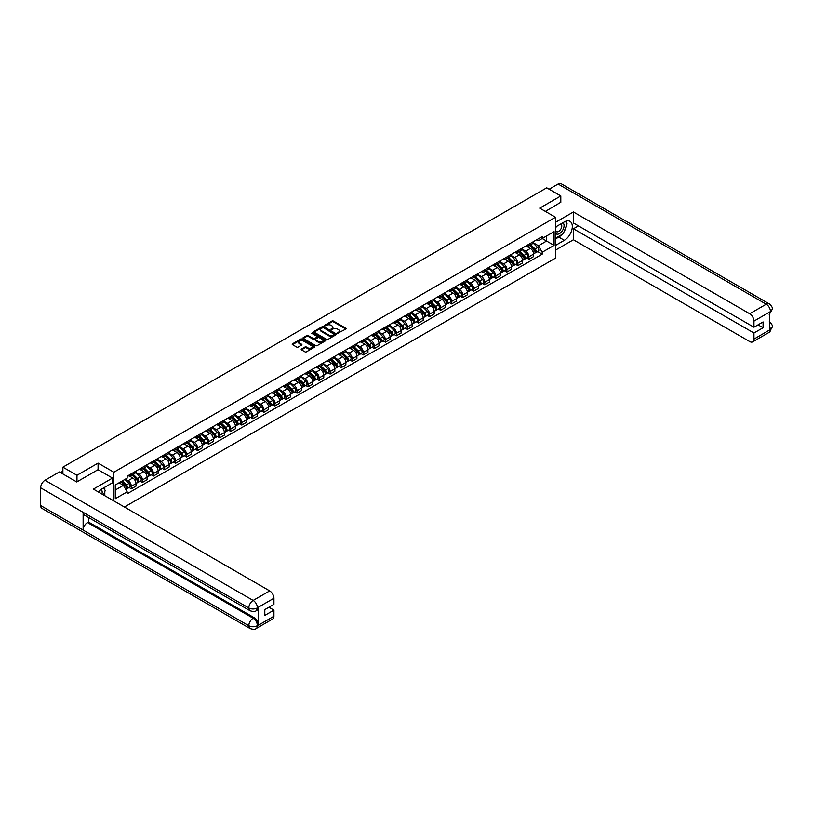 <?xml version="1.0" encoding="UTF-8"?>
<svg xmlns="http://www.w3.org/2000/svg" width="813" height="813" viewBox="0 0 813 813"><rect width="100%" height="100%" fill="white"/><g stroke="black" fill="none" stroke-linecap="round" stroke-linejoin="round"><path stroke-width="1.22" d="M337.527 333.31L345.891 329.052A0.986 0.569 0 0 0 345.891 328.249L333.381 321.023A0.986 0.569 0 0 0 331.989 321.023L324.6 325.281L324.6 325.85L326.531 325.291A3.14 1.819 0 0 1 330.982 325.291L332.019 325.901A3.14 1.819 0 0 1 332.944 327.182A3.14 1.819 0 0 1 332.019 328.462L331.064 329.58L332.995 329.031A3.14 1.819 0 0 1 337.446 329.031L338.482 329.631A3.14 1.819 0 0 1 339.407 330.911A3.14 1.819 0 0 1 338.482 332.192L337.527 332.751M301.481 349.031A0.986 0.569 0 0 0 301.481 349.834L304.987 351.856A0.986 0.569 0 0 0 306.379 351.856L314.58 347.121A0.986 0.569 0 0 0 314.58 346.318L302.07 339.102A0.986 0.569 0 0 0 300.678 339.102L292.477 343.828A0.986 0.569 0 0 0 292.477 344.631L296.725 347.08A0.986 0.569 0 0 0 298.107 347.08L301.623 345.058A0.986 0.569 0 0 0 301.623 344.255L299.519 343.035A2.632 1.514 0 0 1 298.747 341.968A2.632 1.514 0 0 1 300.373 340.566A2.632 1.514 0 0 1 303.239 340.891L311.47 345.647A2.632 1.514 0 0 1 312.243 346.724A2.632 1.514 0 0 1 310.617 348.127A2.632 1.514 0 0 1 307.751 347.791L306.379 346.999A0.986 0.569 0 0 0 304.987 346.999L301.481 349.031L301.481 349.834L304.987 347.822L304.987 346.999M113.861 472.231L98.068 463.115L76.971 475.3L62.886 467.17L546.722 187.823L560.807 195.953L539.71 208.138L555.503 217.254L113.861 472.231L113.861 500.93M326.602 339.377A0.986 0.569 0 0 0 327.995 339.377L336.196 334.641A0.986 0.569 0 0 0 336.196 333.838L323.686 326.623A0.986 0.569 0 0 0 322.294 326.623L314.092 331.358A0.986 0.569 0 0 0 314.092 332.161L326.602 339.377M311.968 333.462L312.67 333.554L312.67 332.741L325.383 340.078A0.986 0.569 0 0 1 325.383 340.881L317.182 345.616A0.986 0.569 0 0 1 315.8 345.616L303.29 338.391L306.796 336.389L306.796 335.566L303.29 337.588A0.986 0.569 0 0 0 303.29 338.391L303.29 337.588M306.796 336.389A0.986 0.569 0 0 1 308.188 336.389L308.188 335.566A0.986 0.569 0 0 0 306.796 335.566M308.188 335.566L313.259 338.493A0.986 0.569 0 0 0 314.651 338.493L316.979 337.151A0.986 0.569 0 0 0 316.979 336.348L311.694 333.3L312.67 332.741M124.409 507.017L555.503 258.127L555.503 217.254M76.971 475.3L76.971 481.845M62.886 467.17L62.886 473.949M560.807 202.498L560.807 195.953M528.948 244.235A4.604 2.663 60 0 1 528.003 246.298L532.667 243.595A4.604 2.663 -120 0 0 533.623 241.532M522.322 249.195L525.696 251.136A4.604 2.663 60 0 1 528.948 256.776L533.623 254.083A4.604 2.663 -120 0 0 530.371 248.443L527.027 246.512M533.623 254.083L533.623 256.573L528.948 259.276L526.712 257.975M528.003 246.298A4.604 2.663 60 0 1 525.726 246.085M528.948 256.776L528.948 259.276M517.911 250.607A4.604 2.663 60 0 1 516.956 252.67L521.631 249.977A4.604 2.663 -120 0 0 522.576 247.914M515.666 264.357L517.911 265.648L522.576 262.955L522.576 260.455A4.604 2.663 -120 0 0 519.324 254.815L515.981 252.884M516.956 252.67A4.604 2.663 60 0 1 514.69 252.467M511.275 255.567L514.649 257.518A4.604 2.663 60 0 1 517.911 263.158L517.911 265.648M506.865 256.979A4.604 2.663 60 0 1 505.91 259.052L510.584 256.349A4.604 2.663 -120 0 0 511.54 254.286M504.619 270.729L506.865 272.03L511.54 269.327L511.54 266.837A4.604 2.663 -120 0 0 508.277 261.197L504.934 259.266M505.91 259.052A4.604 2.663 60 0 1 503.643 258.839M500.229 261.938L503.603 263.89A4.604 2.663 60 0 1 506.865 269.53L506.865 272.03M495.818 263.361A4.604 2.663 60 0 1 494.863 265.424L499.538 262.731A4.604 2.663 -120 0 0 500.493 260.658M493.582 277.111L495.818 278.402L500.493 275.709L500.493 273.209A4.604 2.663 -120 0 0 497.231 267.568L493.887 265.638M494.863 265.424A4.604 2.663 60 0 1 492.597 265.221M489.182 268.32L492.566 270.272A4.604 2.663 60 0 1 495.818 275.912L495.818 278.402M484.772 269.733A4.604 2.663 60 0 1 483.816 271.806L488.491 269.103A4.604 2.663 -120 0 0 489.446 267.04M482.536 283.483L484.772 284.784L489.446 282.081L489.446 279.591A4.604 2.663 -120 0 0 486.194 273.951L482.841 272.02M483.816 271.806A4.604 2.663 60 0 1 481.55 271.593M478.146 274.692L481.52 276.644A4.604 2.663 60 0 1 484.772 282.284L484.772 284.784M473.725 276.115A4.604 2.663 60 0 1 472.78 278.178L477.444 275.485A4.604 2.663 -120 0 0 478.4 273.412M471.489 289.865L473.725 291.156L478.4 288.463L478.4 285.963A4.604 2.663 -120 0 0 475.148 280.322L471.804 278.392M472.78 278.178A4.604 2.663 60 0 1 470.503 277.975M467.099 281.074L470.473 283.026A4.604 2.663 60 0 1 473.725 288.666L473.725 291.156M462.688 282.487A4.604 2.663 60 0 1 461.733 284.56L466.408 281.857A4.604 2.663 -120 0 0 467.353 279.794M460.443 296.237L462.688 297.528L467.353 294.834L467.353 292.345A4.604 2.663 -120 0 0 464.101 286.704L460.758 284.774M461.733 284.56A4.604 2.663 60 0 1 459.467 284.347M456.052 287.446L459.426 289.398A4.604 2.663 60 0 1 462.688 295.038L462.688 297.528M451.642 288.869A4.604 2.663 60 0 1 450.687 290.932L455.361 288.239A4.604 2.663 -120 0 0 456.317 286.166M449.396 302.619L451.642 303.91L456.317 301.206L456.317 298.717A4.604 2.663 -120 0 0 453.054 293.076L449.711 291.145M450.687 290.932A4.604 2.663 60 0 1 448.42 290.729M445.006 293.828L448.38 295.769A4.604 2.663 60 0 1 451.642 301.42L451.642 303.91M440.595 295.241A4.604 2.663 60 0 1 439.64 297.314L444.315 294.611A4.604 2.663 -120 0 0 445.27 292.548M438.359 308.991L440.595 310.281L445.27 307.588L445.27 305.099A4.604 2.663 -120 0 0 442.008 299.448L438.664 297.517M439.64 297.314A4.604 2.663 60 0 1 437.374 297.101M433.959 300.2L437.343 302.151A4.604 2.663 60 0 1 440.595 307.792L440.595 310.281M429.549 301.623A4.604 2.663 60 0 1 428.593 303.686L433.268 300.993A4.604 2.663 -120 0 0 434.223 298.92M427.313 315.373L429.549 316.664L434.223 313.96L434.223 311.47A4.604 2.663 -120 0 0 430.971 305.83L427.618 303.899M428.593 303.686A4.604 2.663 60 0 1 426.327 303.483M422.923 306.582L426.297 308.523A4.604 2.663 60 0 1 429.549 314.164L429.549 316.664M418.502 307.995A4.604 2.663 60 0 1 417.557 310.068L422.221 307.365A4.604 2.663 -120 0 0 423.177 305.302M416.266 321.745L418.502 323.035L423.177 320.342L423.177 317.842A4.604 2.663 -120 0 0 419.925 312.202L416.581 310.271M417.557 310.068A4.604 2.663 60 0 1 415.28 309.855M411.876 312.954L415.25 314.905A4.604 2.663 60 0 1 418.502 320.546L418.502 323.035M407.465 314.377A4.604 2.663 60 0 1 406.51 316.44L411.185 313.747A4.604 2.663 -120 0 0 412.13 311.674M405.22 328.117L407.465 329.417L412.13 326.714L412.13 324.224A4.604 2.663 -120 0 0 408.878 318.584L405.535 316.653M406.51 316.44A4.604 2.663 60 0 1 404.244 316.237M400.829 319.336L404.203 321.277A4.604 2.663 60 0 1 407.465 326.917L407.465 329.417M396.419 320.749A4.604 2.663 60 0 1 395.464 322.812L400.138 320.119A4.604 2.663 -120 0 0 401.094 318.056M394.173 334.499L396.419 335.789L401.094 333.096L401.094 330.596A4.604 2.663 -120 0 0 397.831 324.956L394.488 323.025M395.464 322.812A4.604 2.663 60 0 1 393.197 322.609M389.783 325.708L393.157 327.659A4.604 2.663 60 0 1 396.419 333.3L396.419 335.789M385.372 327.131A4.604 2.663 60 0 1 384.417 329.194L389.092 326.491A4.604 2.663 -120 0 0 390.047 324.428M383.126 340.871L385.372 342.171L390.047 339.468L390.047 336.978A4.604 2.663 -120 0 0 386.785 331.338L383.441 329.407M384.417 329.194A4.604 2.663 60 0 1 382.151 328.991M378.736 332.09L382.11 334.031A4.604 2.663 60 0 1 385.372 339.671L385.372 342.171M374.326 333.503A4.604 2.663 60 0 1 373.37 335.566L378.045 332.873A4.604 2.663 -120 0 0 379 330.81M372.09 347.253L374.326 348.543L379 345.85L379 343.35A4.604 2.663 -120 0 0 375.738 337.71L372.395 335.779M373.37 335.566A4.604 2.663 60 0 1 371.104 335.363M367.7 338.462L371.074 340.413A4.604 2.663 60 0 1 374.326 346.053L374.326 348.543M363.279 339.875A4.604 2.663 60 0 1 362.324 341.948L366.998 339.245A4.604 2.663 -120 0 0 367.954 337.182M361.043 353.625L363.279 354.925L367.954 352.222L367.954 349.732A4.604 2.663 -120 0 0 364.702 344.092L361.358 342.161M362.324 341.948A4.604 2.663 60 0 1 360.057 341.734M356.653 344.834L360.027 346.785A4.604 2.663 60 0 1 363.279 352.425L363.279 354.925M352.242 346.257A4.604 2.663 60 0 1 351.287 348.32L355.952 345.627A4.604 2.663 -120 0 0 356.907 343.553M349.997 360.007L352.242 361.297L356.907 358.604L356.907 356.104A4.604 2.663 -120 0 0 353.655 350.464L350.312 348.533M351.287 348.32A4.604 2.663 60 0 1 349.021 348.116M345.606 351.216L348.98 353.167A4.604 2.663 60 0 1 352.242 358.807L352.242 361.297M341.196 352.629A4.604 2.663 60 0 1 340.241 354.702L344.915 351.999A4.604 2.663 -120 0 0 345.871 349.936M338.95 366.378L341.196 367.679L345.871 364.976L345.871 362.486A4.604 2.663 -120 0 0 342.608 356.846L339.265 354.915M340.241 354.702A4.604 2.663 60 0 1 337.974 354.488M334.56 357.588L337.934 359.539A4.604 2.663 60 0 1 341.196 365.179L341.196 367.679M330.149 359.011A4.604 2.663 60 0 1 329.194 361.074L333.869 358.381A4.604 2.663 -120 0 0 334.824 356.307M327.903 372.761L330.149 374.051L334.824 371.358L334.824 368.858A4.604 2.663 -120 0 0 331.562 363.218L328.218 361.287M329.194 361.074A4.604 2.663 60 0 1 326.928 360.87M323.513 363.97L326.887 365.921A4.604 2.663 60 0 1 330.149 371.561L330.149 374.051M319.103 365.383A4.604 2.663 60 0 1 318.147 367.456L322.822 364.752A4.604 2.663 -120 0 0 323.777 362.689M316.867 379.132L319.103 380.423L323.777 377.73L323.777 375.24A4.604 2.663 -120 0 0 320.515 369.6L317.172 367.669M318.147 367.456A4.604 2.663 60 0 1 315.881 367.242M312.477 370.342L315.851 372.293A4.604 2.663 60 0 1 319.103 377.933L319.103 380.423M308.056 371.765A4.604 2.663 60 0 1 307.101 373.828L311.775 371.135A4.604 2.663 -120 0 0 312.731 369.061M305.82 385.514L308.056 386.805L312.731 384.102L312.731 381.612A4.604 2.663 -120 0 0 309.479 375.972L306.135 374.041M307.101 373.828A4.604 2.663 60 0 1 304.834 373.624M301.43 376.724L304.804 378.675A4.604 2.663 60 0 1 308.056 384.315L308.056 386.805M297.009 378.136A4.604 2.663 60 0 1 296.064 380.21L300.729 377.506A4.604 2.663 -120 0 0 301.684 375.443M294.773 391.886L297.009 393.177L301.684 390.484L301.684 387.994A4.604 2.663 -120 0 0 298.432 382.354L295.089 380.423M296.064 380.21A4.604 2.663 60 0 1 293.798 379.996M290.383 383.096L293.757 385.047A4.604 2.663 60 0 1 297.009 390.687L297.009 393.177M285.973 384.519A4.604 2.663 60 0 1 285.017 386.582L289.692 383.888A4.604 2.663 -120 0 0 290.637 381.815M283.727 398.268L285.973 399.559L290.637 396.856L290.637 394.366A4.604 2.663 -120 0 0 287.385 388.726L284.042 386.795M285.017 386.582A4.604 2.663 60 0 1 282.751 386.378M279.337 389.478L282.711 391.419A4.604 2.663 60 0 1 285.973 397.069L285.973 399.559M274.926 390.89A4.604 2.663 60 0 1 273.971 392.964L278.646 390.26A4.604 2.663 -120 0 0 279.601 388.197M272.68 404.64L274.926 405.931L279.601 403.238L279.601 400.748A4.604 2.663 -120 0 0 276.339 395.098L272.995 393.167M273.971 392.964A4.604 2.663 60 0 1 271.705 392.75M268.29 395.85L271.664 397.801A4.604 2.663 60 0 1 274.926 403.441L274.926 405.931M263.879 397.272A4.604 2.663 60 0 1 262.924 399.335L267.599 396.642A4.604 2.663 -120 0 0 268.554 394.569M261.644 411.022L263.879 412.313L268.554 409.61L268.554 407.12A4.604 2.663 -120 0 0 265.292 401.48L261.949 399.549M262.924 399.335A4.604 2.663 60 0 1 260.658 399.132M257.243 402.232L260.627 404.173A4.604 2.663 60 0 1 263.879 409.813L263.879 412.313M252.833 403.644A4.604 2.663 60 0 1 251.878 405.717L256.552 403.014A4.604 2.663 -120 0 0 257.508 400.951M250.597 417.394L252.833 418.685L257.508 415.992L257.508 413.492A4.604 2.663 -120 0 0 254.256 407.852L250.902 405.921M251.878 405.717A4.604 2.663 60 0 1 249.611 405.504M246.207 408.604L249.581 410.555A4.604 2.663 60 0 1 252.833 416.195L252.833 418.685M241.786 410.026A4.604 2.663 60 0 1 240.841 412.089L245.506 409.396A4.604 2.663 -120 0 0 246.461 407.323M239.55 423.766L241.786 425.067L246.461 422.364L246.461 419.874A4.604 2.663 -120 0 0 243.209 414.234L239.865 412.303M240.841 412.089A4.604 2.663 60 0 1 238.565 411.886M235.16 414.986L238.534 416.927A4.604 2.663 60 0 1 241.786 422.567L241.786 425.067M230.75 416.398A4.604 2.663 60 0 1 229.794 418.461L234.469 415.768A4.604 2.663 -120 0 0 235.414 413.705M228.504 430.148L230.75 431.439L235.414 428.746L235.414 426.246A4.604 2.663 -120 0 0 232.162 420.606L228.819 418.675M229.794 418.461A4.604 2.663 60 0 1 227.528 418.258M224.114 421.358L227.488 423.309A4.604 2.663 60 0 1 230.75 428.949L230.75 431.439M219.703 422.77A4.604 2.663 60 0 1 218.748 424.843L223.423 422.14A4.604 2.663 -120 0 0 224.378 420.077M217.457 436.52L219.703 437.821L224.378 435.118L224.378 432.628A4.604 2.663 -120 0 0 221.116 426.988L217.772 425.057M218.748 424.843A4.604 2.663 60 0 1 216.482 424.63M213.067 427.729L216.441 429.681A4.604 2.663 60 0 1 219.703 435.321L219.703 437.821M208.656 429.152A4.604 2.663 60 0 1 207.701 431.215L212.376 428.522A4.604 2.663 -120 0 0 213.331 426.449M206.421 442.902L208.656 444.193L213.331 441.5L213.331 439A4.604 2.663 -120 0 0 210.069 433.359L206.726 431.429M207.701 431.215A4.604 2.663 60 0 1 205.435 431.012M202.02 434.112L205.404 436.063A4.604 2.663 60 0 1 208.656 441.703L208.656 444.193M197.61 435.524A4.604 2.663 60 0 1 196.655 437.597L201.329 434.894A4.604 2.663 -120 0 0 202.285 432.831M195.374 449.274L197.61 450.575L202.285 447.872L202.285 445.382A4.604 2.663 -120 0 0 199.033 439.742L195.679 437.811M196.655 437.597A4.604 2.663 60 0 1 194.388 437.384M190.984 440.483L194.358 442.435A4.604 2.663 60 0 1 197.61 448.075L197.61 450.575M186.563 441.906A4.604 2.663 60 0 1 185.618 443.969L190.283 441.276A4.604 2.663 -120 0 0 191.238 439.203M184.327 455.656L186.563 456.947L191.238 454.254L191.238 451.754A4.604 2.663 -120 0 0 187.986 446.113L184.642 444.183M185.618 443.969A4.604 2.663 60 0 1 183.342 443.766M179.937 446.865L183.311 448.817A4.604 2.663 60 0 1 186.563 454.457L186.563 456.947M175.527 448.278A4.604 2.663 60 0 1 174.571 450.351L179.246 447.648A4.604 2.663 -120 0 0 180.191 445.585M173.281 462.028L175.527 463.319L180.191 460.625L180.191 458.136A4.604 2.663 -120 0 0 176.939 452.495L173.596 450.565M174.571 450.351A4.604 2.663 60 0 1 172.305 450.138M168.891 453.237L172.265 455.189A4.604 2.663 60 0 1 175.527 460.829L175.527 463.319M164.48 454.66A4.604 2.663 60 0 1 163.525 456.723L168.2 454.03A4.604 2.663 -120 0 0 169.155 451.957M162.234 468.41L164.48 469.701L169.155 466.997L169.155 464.508A4.604 2.663 -120 0 0 165.893 458.867L162.549 456.936M163.525 456.723A4.604 2.663 60 0 1 161.259 456.52M157.844 459.619L161.218 461.571A4.604 2.663 60 0 1 164.48 467.211L164.48 469.701M153.433 461.032A4.604 2.663 60 0 1 152.478 463.105L157.153 460.402A4.604 2.663 -120 0 0 158.108 458.339M151.198 474.782L153.433 476.072L158.108 473.379L158.108 470.89A4.604 2.663 -120 0 0 154.846 465.249L151.503 463.319M152.478 463.105A4.604 2.663 60 0 1 150.212 462.892M146.797 465.991L150.181 467.942A4.604 2.663 60 0 1 153.433 473.583L153.433 476.072M142.387 467.414A4.604 2.663 60 0 1 141.432 469.477L146.106 466.784A4.604 2.663 -120 0 0 147.062 464.711M140.151 481.164L142.387 482.455L147.062 479.751L147.062 477.261A4.604 2.663 -120 0 0 143.81 471.621L140.456 469.69M141.432 469.477A4.604 2.663 60 0 1 139.165 469.274M135.761 472.373L139.135 474.314A4.604 2.663 60 0 1 142.387 479.965L142.387 482.455M131.34 473.786A4.604 2.663 60 0 1 130.395 475.859L135.06 473.156A4.604 2.663 -120 0 0 136.015 471.093M129.104 487.536L131.34 488.826L136.015 486.133L136.015 483.644A4.604 2.663 -120 0 0 132.763 477.993L129.419 476.062M130.395 475.859A4.604 2.663 60 0 1 128.119 475.646M125.395 479.142L128.088 480.696A4.604 2.663 60 0 1 131.34 486.337L131.34 488.826M536.773 239.713L538.44 240.678L554.09 231.644L546.58 235.973L546.58 241.044L538.44 245.739L533.369 242.813M115.273 490.056L123.413 485.351L127.163 491.855L115.273 498.725L115.273 484.985L127.163 478.125L127.163 476.194L542.19 236.583L542.19 238.504L554.09 245.374L542.19 252.243L538.44 245.739M554.09 231.644L554.09 245.374M127.163 491.855L127.163 493.776L542.19 254.164L542.19 252.243M98.068 463.115L98.068 469.741M123.413 485.351L119.023 482.82M537.759 251.603L542.19 254.164M337.802 333.411L338.482 333.015A3.14 1.819 0 0 0 339.407 331.734L339.407 330.911M332.944 327.182L332.944 327.995A3.14 1.819 0 0 1 332.019 329.285L331.338 329.671M345.891 328.249L345.891 329.052L333.381 321.836A0.986 0.569 0 0 0 331.989 321.836L324.885 325.942M336.196 333.838L336.196 334.641L323.686 327.436A0.986 0.569 0 0 0 322.294 327.436L314.103 332.161M334.458 334.519L323.472 327.619L321.491 328.208A3.14 1.819 0 0 0 320.576 329.489A3.14 1.819 0 0 0 321.491 330.769L329.001 335.108A3.14 1.819 0 0 0 333.452 335.108L334.458 334.519L334.458 335.342L334.458 334.783M320.576 329.489L320.576 330.302A3.14 1.819 0 0 0 321.491 331.592L321.491 330.769M334.458 335.342L333.452 335.921A3.14 1.819 0 0 1 329.001 335.921L321.491 331.592M308.188 336.389L313.259 339.316A0.986 0.569 0 0 0 314.651 339.316L316.979 337.964A0.986 0.569 0 0 0 317.263 337.568L317.263 336.755M312.67 333.554L325.373 340.891M318.523 341.531A2.632 1.514 0 0 0 321.389 341.867A2.632 1.514 0 0 0 323.015 340.464A2.632 1.514 0 0 0 322.243 339.387L319.336 337.71A0.986 0.569 0 0 0 317.954 337.71L315.627 339.062A0.986 0.569 0 0 0 315.627 339.864L318.523 341.531L318.523 342.354A2.632 1.514 0 0 0 321.389 342.68A2.632 1.514 0 0 0 323.015 341.277L323.015 340.464M315.332 339.458L315.332 340.271A0.986 0.569 0 0 0 315.627 340.677L315.627 339.864M318.523 342.354L315.627 340.677M312.243 346.724L312.243 347.537A2.632 1.514 0 0 1 310.617 348.94A2.632 1.514 0 0 1 307.751 348.614L306.379 347.822A0.986 0.569 0 0 0 304.987 347.822M298.747 341.968L298.747 342.781A2.632 1.514 0 0 0 299.519 343.858L299.519 343.035M301.623 344.255L301.623 345.058L299.519 343.858M314.57 347.131L302.07 339.915A0.986 0.569 0 0 0 300.678 339.915L292.497 344.641M529.548 245.404L533.897 249.693A2.5 1.443 60 0 1 534.558 253.453L533.623 253.991M530.411 246.258L532.261 247.325M530.025 245.13L534.791 249.825A1.199 0.691 60 0 1 535.005 251.674M530.747 244.713L535.106 249.002A2.5 1.443 60 0 1 535.757 252.752A2.5 1.443 60 0 1 535.005 252.833M533.186 243.128L537.647 247.528A2.5 1.443 60 0 1 538.308 251.278L535.757 252.752M518.501 251.776L522.85 256.075A2.5 1.443 60 0 1 523.511 259.825L522.576 260.363M519.375 252.64L521.214 253.697M518.989 251.502L523.745 256.207A1.199 0.691 60 0 1 523.958 258.046M519.71 251.085L524.06 255.373A2.5 1.443 60 0 1 524.72 259.134A2.5 1.443 60 0 1 523.958 259.215M522.139 249.5L526.611 253.91A2.5 1.443 60 0 1 527.261 257.66L524.72 259.134M507.454 258.158L511.804 262.447A2.5 1.443 60 0 1 512.464 266.207L511.54 266.745M508.328 259.012L510.168 260.079M507.942 257.873L512.708 262.579A1.199 0.691 60 0 1 512.912 264.428M508.664 257.467L513.013 261.756A2.5 1.443 60 0 1 513.674 265.505A2.5 1.443 60 0 1 512.912 265.587M511.092 255.882L515.564 260.282A2.5 1.443 60 0 1 516.225 264.032L513.674 265.505M561.885 234.54A11.26 6.504 120 0 1 558.755 237.081L564.354 240.302A11.26 6.504 120 0 0 571.712 230.384A11.26 6.504 120 0 0 569.984 221.349A11.26 6.504 120 0 0 564.354 221.908L555.503 227.02M564.354 240.302L555.503 245.414M555.503 250.119L573.419 239.774L573.419 228.778L753.956 333.015L753.956 339.102L770.582 329.407L769.525 329.905L769.525 312.324L770.48 311.572L753.956 321.115A6.006 3.465 -120 0 0 749.708 313.757L766.232 304.214L558.084 184.043L549.131 189.216M578.439 225.882L573.419 228.778M758.062 324.834L763.082 327.741L763.082 321.938L753.956 327.212L573.419 222.975L573.419 211.98L749.708 313.757M555.503 222.325L573.419 211.98M573.419 239.774L749.708 341.551A6.006 3.465 -120 0 0 752.706 341.856A6.006 3.465 -120 0 0 753.956 339.102M558.084 184.043A6.158 3.557 -60 0 1 561.163 183.738L769.311 303.91A6.158 3.557 -60 0 0 766.232 304.214A6.006 3.465 60 0 1 770.48 311.572M753.956 327.212L753.956 321.115M763.082 327.741L753.956 333.015M560.807 202.254L545.381 211.41M564.12 231.593A11.26 6.504 120 0 0 566.539 225.343M566.722 223.321A11.26 6.504 120 0 0 566.448 221.024M558.755 237.081L555.503 238.961M769.525 325.698L770.48 329.356M769.311 321.694C771.73 323.869 772.746 325.596 772.35 326.897L770.592 329.407M769.311 303.91C771.73 306.064 772.736 307.812 772.35 309.164L770.592 311.633M112.509 478.074L93.393 489.111L269.682 590.899A6.006 3.465 60 0 1 273.93 598.256L257.406 607.799L256.156 610.756C255.15 611.772 253.128 611.783 250.079 610.756L84.41 515.107A6.158 3.557 -60 0 1 83.129 512.332L40.65 487.81A6.158 3.557 -60 0 1 45 480.27L59.41 471.947L76.757 481.967L97.997 469.701L112.509 478.074L112.509 482.78L102.458 488.583A11.26 6.504 120 0 0 98.515 492.068M104.542 495.554L106.92 496.926M104.796 495.412L104.796 491.641M104.796 489.944L104.796 487.231M273.93 598.256L273.93 604.344L264.804 609.618L264.804 615.421L273.93 610.146L273.93 616.244A6.006 3.465 60 0 1 272.69 618.988L256.156 628.53A6.006 3.465 -120 0 0 257.406 625.786L273.93 616.244M256.156 628.53C255.201 629.547 253.168 629.557 250.079 628.54L41.92 508.369A6.158 3.557 -60 0 1 40.65 505.544L83.129 530.076A6.158 3.557 -60 0 1 87.479 522.576L253.158 618.226L254.113 617.667A6.006 3.465 60 0 1 258.361 625.024L258.361 607.453A6.006 3.465 60 0 1 257.111 610.197L256.156 610.756M40.65 487.81L40.65 505.544M250.079 610.756A6.158 3.557 -60 0 1 248.798 607.982L83.129 512.332L83.129 530.076L248.798 625.725C251.624 627.087 254.459 627.087 257.294 625.725L257.406 625.786M273.93 610.146L268.91 607.25M88.444 517.444L88.444 522.017L254.113 617.667M88.444 522.017L87.479 522.576M45 480.27L253.158 600.441A6.158 3.557 -60 0 0 248.798 607.982C251.634 609.344 254.469 609.333 257.294 607.951M555.503 233.28A6.504 3.76 120 0 0 560.675 232.721A6.504 3.76 120 0 0 564.07 225.628A6.504 3.76 120 0 0 562.891 222.762M556.051 226.705A6.504 3.76 120 0 0 555.503 227.884M555.503 230.059A4.451 2.571 120 0 0 556.397 231.664A4.451 2.571 120 0 0 559.832 230.465A4.451 2.571 120 0 0 561.783 225.984A4.451 2.571 120 0 0 560.858 223.951A4.451 2.571 120 0 0 560.838 223.941M556.417 226.492A4.451 2.571 120 0 0 555.503 229.164M565.37 221.4L567.108 223.88L563.287 233.727L555.645 238.138M101.95 494.06A6.504 3.76 120 0 0 102.174 492.302A6.504 3.76 120 0 0 101.097 489.507M99.877 492.861A4.451 2.571 120 0 0 99.887 492.658A4.451 2.571 120 0 0 99.42 491.032M103.434 488.013L105.212 490.544L103.505 494.954M496.418 264.53L500.767 268.829A2.5 1.443 60 0 1 501.428 272.579L500.493 273.117M497.282 265.394L499.121 266.451M496.895 264.255L501.662 268.951A1.199 0.691 60 0 1 501.865 270.8M497.617 263.839L501.967 268.127A2.5 1.443 60 0 1 502.627 271.888A2.5 1.443 60 0 1 501.875 271.969M500.056 262.253L504.517 266.664A2.5 1.443 60 0 1 505.178 270.414L502.627 271.888M485.371 270.912L489.721 275.201A2.5 1.443 60 0 1 490.381 278.961L489.446 279.499M486.235 271.766L488.085 272.833M485.849 270.627L490.615 275.333A1.199 0.691 60 0 1 490.818 277.172M486.57 270.211L490.92 274.509A2.5 1.443 60 0 1 491.58 278.259A2.5 1.443 60 0 1 490.828 278.341M489.009 268.636L493.471 273.036A2.5 1.443 60 0 1 494.131 276.786L491.58 278.259M474.325 277.284L478.674 281.583A2.5 1.443 60 0 1 479.335 285.333L478.4 285.871M475.188 278.148L477.038 279.205M474.802 277.009L479.568 281.704A1.199 0.691 60 0 1 479.782 283.554M475.524 276.593L479.873 280.881A2.5 1.443 60 0 1 480.534 284.641A2.5 1.443 60 0 1 479.782 284.723M477.963 275.007L482.424 279.418A2.5 1.443 60 0 1 483.085 283.168L480.534 284.641M463.278 283.666L467.627 287.954A2.5 1.443 60 0 1 468.288 291.704L467.353 292.243M464.142 284.52L465.991 285.587M463.766 283.381L468.522 288.087A1.199 0.691 60 0 1 468.735 289.926M464.487 282.965L468.837 287.263A2.5 1.443 60 0 1 469.497 291.013A2.5 1.443 60 0 1 468.735 291.095M466.916 281.389L471.377 285.79A2.5 1.443 60 0 1 472.038 289.54L469.497 291.013M452.231 290.038L456.581 294.336A2.5 1.443 60 0 1 457.241 298.086L456.317 298.625M453.105 290.891L454.945 291.958M452.719 289.763L457.485 294.458A1.199 0.691 60 0 1 457.689 296.308M453.441 289.347L457.79 293.635A2.5 1.443 60 0 1 458.451 297.395A2.5 1.443 60 0 1 457.689 297.467M455.869 287.761L460.341 292.162A2.5 1.443 60 0 1 461.001 295.922L458.451 297.395M441.185 296.42L445.544 300.708A2.5 1.443 60 0 1 446.205 304.458L445.27 304.997M442.059 297.273L443.898 298.341M441.672 296.135L446.439 300.84A1.199 0.691 60 0 1 446.642 302.68M442.394 295.719L446.744 300.017A2.5 1.443 60 0 1 447.404 303.767A2.5 1.443 60 0 1 446.652 303.849M444.823 294.133L449.294 298.544A2.5 1.443 60 0 1 449.955 302.294L447.404 303.767M430.148 302.792L434.498 307.09A2.5 1.443 60 0 1 435.158 310.84L434.223 311.379M431.012 303.645L432.862 304.712M430.626 302.517L435.392 307.212A1.199 0.691 60 0 1 435.595 309.062M431.347 302.101L435.697 306.389A2.5 1.443 60 0 1 436.357 310.139A2.5 1.443 60 0 1 435.605 310.22M433.786 300.515L438.248 304.916A2.5 1.443 60 0 1 438.908 308.676L436.357 310.139M419.102 309.174L423.451 313.462A2.5 1.443 60 0 1 424.112 317.212L423.177 317.751M419.965 310.027L421.815 311.094M419.579 308.889L424.345 313.594A1.199 0.691 60 0 1 424.559 315.434M420.301 308.473L424.65 312.771A2.5 1.443 60 0 1 425.311 316.521A2.5 1.443 60 0 1 424.559 316.603M422.74 306.887L427.201 311.298A2.5 1.443 60 0 1 427.862 315.048L425.311 316.521M408.055 315.546L412.404 319.834A2.5 1.443 60 0 1 413.065 323.594L412.13 324.133M408.919 316.399L410.768 317.466M408.543 315.271L413.299 319.966A1.199 0.691 60 0 1 413.512 321.816M409.254 314.855L413.614 319.143A2.5 1.443 60 0 1 414.274 322.893A2.5 1.443 60 0 1 413.512 322.974M411.693 313.269L416.154 317.67A2.5 1.443 60 0 1 416.815 321.43L414.274 322.893M397.008 321.928L401.358 326.216A2.5 1.443 60 0 1 402.018 329.966L401.083 330.505M397.882 322.781L399.722 323.848M397.496 321.643L402.262 326.348A1.199 0.691 60 0 1 402.465 328.188M398.218 321.226L402.567 325.525A2.5 1.443 60 0 1 403.228 329.275A2.5 1.443 60 0 1 402.465 329.356M400.646 319.641L405.118 324.052A2.5 1.443 60 0 1 405.778 327.802L403.228 329.275M385.962 328.3L390.321 332.588A2.5 1.443 60 0 1 390.982 336.348L390.047 336.887M386.836 329.153L388.675 330.22M386.449 328.025L391.216 332.72A1.199 0.691 60 0 1 391.419 334.57M387.171 327.609L391.52 331.897A2.5 1.443 60 0 1 392.181 335.647A2.5 1.443 60 0 1 391.429 335.728M389.6 326.023L394.071 330.424A2.5 1.443 60 0 1 394.732 334.173L392.181 335.647M374.925 334.671L379.275 338.97A2.5 1.443 60 0 1 379.935 342.72L379 343.259M375.789 335.535L377.639 336.592M375.403 334.397L380.169 339.102A1.199 0.691 60 0 1 380.372 340.942M376.124 333.98L380.474 338.269A2.5 1.443 60 0 1 381.134 342.029A2.5 1.443 60 0 1 380.382 342.11M378.563 332.395L383.025 336.806A2.5 1.443 60 0 1 383.685 340.556L381.134 342.029M363.878 341.054L368.228 345.342A2.5 1.443 60 0 1 368.889 349.102L367.954 349.641M364.742 341.907L366.592 342.974M364.356 340.779L369.122 345.474A1.199 0.691 60 0 1 369.336 347.324M365.078 340.362L369.427 344.651A2.5 1.443 60 0 1 370.088 348.401A2.5 1.443 60 0 1 369.336 348.482M367.517 338.777L371.978 343.177A2.5 1.443 60 0 1 372.639 346.927L370.088 348.401M352.832 347.425L357.181 351.724A2.5 1.443 60 0 1 357.842 355.474L356.907 356.013M353.696 348.289L355.545 349.346M353.32 347.151L358.076 351.856A1.199 0.691 60 0 1 358.289 353.696M354.031 346.734L358.391 351.023A2.5 1.443 60 0 1 359.051 354.783A2.5 1.443 60 0 1 358.289 354.864M356.47 345.149L360.931 349.56A2.5 1.443 60 0 1 361.592 353.309L359.051 354.783M341.785 353.807L346.135 358.096A2.5 1.443 60 0 1 346.795 361.856L345.86 362.395M342.659 354.661L344.499 355.728M342.273 353.523L347.039 358.228A1.199 0.691 60 0 1 347.242 360.078M342.995 353.106L347.344 357.405A2.5 1.443 60 0 1 348.005 361.155A2.5 1.443 60 0 1 347.242 361.236M345.423 351.531L349.895 355.931A2.5 1.443 60 0 1 350.555 359.681L348.005 361.155M330.739 360.179L335.098 364.478A2.5 1.443 60 0 1 335.759 368.228L334.824 368.767M331.613 361.043L333.452 362.1M331.226 359.905L335.993 364.6A1.199 0.691 60 0 1 336.196 366.45M331.948 359.488L336.297 363.777A2.5 1.443 60 0 1 336.958 367.537A2.5 1.443 60 0 1 336.206 367.618M334.377 357.903L338.848 362.313A2.5 1.443 60 0 1 339.509 366.063L336.958 367.537M319.702 366.561L324.052 370.85A2.5 1.443 60 0 1 324.712 374.6L323.777 375.149M320.566 367.415L322.405 368.482M320.18 366.277L324.946 370.982A1.199 0.691 60 0 1 325.149 372.821M320.901 365.86L325.251 370.159A2.5 1.443 60 0 1 325.911 373.909A2.5 1.443 60 0 1 325.159 373.99M323.34 364.285L327.802 368.685A2.5 1.443 60 0 1 328.462 372.435L325.911 373.909M308.655 372.933L313.005 377.232A2.5 1.443 60 0 1 313.666 380.982L312.731 381.521M309.519 373.787L311.369 374.854M309.133 372.659L313.899 377.354A1.199 0.691 60 0 1 314.113 379.204M309.855 372.242L314.204 376.531A2.5 1.443 60 0 1 314.865 380.291A2.5 1.443 60 0 1 314.113 380.362M312.294 370.657L316.755 375.057A2.5 1.443 60 0 1 317.416 378.817L314.865 380.291M297.609 379.315L301.958 383.604A2.5 1.443 60 0 1 302.619 387.354L301.684 387.892M298.473 380.169L300.322 381.236M298.086 379.031L302.853 383.736A1.199 0.691 60 0 1 303.066 385.575M298.808 378.614L303.168 382.913A2.5 1.443 60 0 1 303.828 386.663A2.5 1.443 60 0 1 303.066 386.744M301.247 377.029L305.708 381.439A2.5 1.443 60 0 1 306.369 385.189L303.828 386.663M286.562 385.687L290.912 389.986A2.5 1.443 60 0 1 291.572 393.736L290.637 394.275M287.436 386.541L289.276 387.608M287.05 385.413L291.806 390.108A1.199 0.691 60 0 1 292.019 391.957M287.772 384.996L292.121 389.285A2.5 1.443 60 0 1 292.782 393.035A2.5 1.443 60 0 1 292.019 393.116M290.2 383.411L294.672 387.811A2.5 1.443 60 0 1 295.332 391.571L292.782 393.035M275.516 392.069L279.865 396.358A2.5 1.443 60 0 1 280.526 400.108L279.601 400.646M276.39 392.923L278.229 393.99M276.003 391.785L280.77 396.49A1.199 0.691 60 0 1 280.973 398.329M276.725 391.368L281.074 395.667A2.5 1.443 60 0 1 281.735 399.417A2.5 1.443 60 0 1 280.983 399.498M279.154 389.783L283.625 394.193A2.5 1.443 60 0 1 284.286 397.943L281.735 399.417M264.479 398.441L268.829 402.73A2.5 1.443 60 0 1 269.489 406.49L268.554 407.028M265.343 399.295L267.182 400.362M264.957 398.167L269.723 402.862A1.199 0.691 60 0 1 269.926 404.711M265.678 397.75L270.028 402.039A2.5 1.443 60 0 1 270.688 405.789A2.5 1.443 60 0 1 269.936 405.87M268.117 396.165L272.579 400.565A2.5 1.443 60 0 1 273.239 404.325L270.688 405.789M253.432 404.823L257.782 409.112A2.5 1.443 60 0 1 258.443 412.862L257.508 413.4M254.296 405.677L256.146 406.744M253.91 404.539L258.676 409.244A1.199 0.691 60 0 1 258.88 411.083M254.632 404.122L258.981 408.421A2.5 1.443 60 0 1 259.642 412.171A2.5 1.443 60 0 1 258.89 412.252M257.071 402.537L261.532 406.947A2.5 1.443 60 0 1 262.193 410.697L259.642 412.171M242.386 411.195L246.735 415.484A2.5 1.443 60 0 1 247.396 419.244L246.461 419.782M243.25 412.049L245.099 413.116M242.863 410.921L247.63 415.616A1.199 0.691 60 0 1 247.843 417.465M243.585 410.504L247.945 414.793A2.5 1.443 60 0 1 248.595 418.543A2.5 1.443 60 0 1 247.843 418.624M246.024 408.919L250.485 413.319A2.5 1.443 60 0 1 251.146 417.079L248.595 418.543M231.339 417.567L235.689 421.866A2.5 1.443 60 0 1 236.349 425.616L235.414 426.154M232.213 418.431L234.053 419.498M231.827 417.293L236.583 421.998A1.199 0.691 60 0 1 236.796 423.837M232.548 416.876L236.898 421.164A2.5 1.443 60 0 1 237.559 424.925A2.5 1.443 60 0 1 236.796 425.006M234.977 415.291L239.449 419.701A2.5 1.443 60 0 1 240.099 423.451L237.559 424.925M220.293 423.949L224.642 428.238A2.5 1.443 60 0 1 225.303 431.998L224.378 432.536M221.166 424.803L223.006 425.87M220.78 423.675L225.547 428.37A1.199 0.691 60 0 1 225.75 430.219M221.502 423.258L225.851 427.547A2.5 1.443 60 0 1 226.512 431.297A2.5 1.443 60 0 1 225.75 431.378M223.931 421.673L228.402 426.073A2.5 1.443 60 0 1 229.063 429.823L226.512 431.297M209.256 430.321L213.606 434.62A2.5 1.443 60 0 1 214.266 438.37L213.331 438.908M210.12 431.185L211.959 432.242M209.734 430.047L214.5 434.752A1.199 0.691 60 0 1 214.703 436.591M210.455 429.63L214.805 433.918A2.5 1.443 60 0 1 215.465 437.679A2.5 1.443 60 0 1 214.713 437.76M212.894 428.045L217.356 432.455A2.5 1.443 60 0 1 218.016 436.205L215.465 437.679M198.209 436.703L202.559 440.992A2.5 1.443 60 0 1 203.22 444.752L202.285 445.29M199.073 437.557L200.923 438.624M198.687 436.418L203.453 441.124A1.199 0.691 60 0 1 203.657 442.973M199.409 436.002L203.758 440.3A2.5 1.443 60 0 1 204.419 444.05A2.5 1.443 60 0 1 203.667 444.132M201.848 434.427L206.309 438.827A2.5 1.443 60 0 1 206.969 442.577L204.419 444.05M187.163 443.075L191.512 447.374A2.5 1.443 60 0 1 192.173 451.124L191.238 451.662M188.027 443.939L189.876 444.996M187.64 442.8L192.407 447.496A1.199 0.691 60 0 1 192.62 449.345M188.362 442.384L192.711 446.672A2.5 1.443 60 0 1 193.372 450.432A2.5 1.443 60 0 1 192.62 450.514M190.801 440.798L195.262 445.209A2.5 1.443 60 0 1 195.923 448.959L193.372 450.432M176.116 449.457L180.466 453.745A2.5 1.443 60 0 1 181.126 457.495L180.191 458.044M176.98 450.311L178.83 451.378M176.604 449.172L181.36 453.878A1.199 0.691 60 0 1 181.573 455.717M177.325 448.756L181.675 453.054A2.5 1.443 60 0 1 182.336 456.804A2.5 1.443 60 0 1 181.573 456.886M179.754 447.18L184.216 451.581A2.5 1.443 60 0 1 184.876 455.331L182.336 456.804M165.069 455.829L169.419 460.128A2.5 1.443 60 0 1 170.08 463.877L169.145 464.416M165.943 456.682L167.783 457.749M165.557 455.554L170.324 460.249A1.199 0.691 60 0 1 170.527 462.099M166.279 455.138L170.628 459.426A2.5 1.443 60 0 1 171.289 463.186A2.5 1.443 60 0 1 170.527 463.258M168.708 453.552L173.179 457.953A2.5 1.443 60 0 1 173.84 461.713L171.289 463.186M154.023 462.211L158.383 466.499A2.5 1.443 60 0 1 159.043 470.249L158.108 470.788M154.897 463.064L156.736 464.132M154.511 461.926L159.277 466.632A1.199 0.691 60 0 1 159.48 468.471M155.232 461.51L159.582 465.808A2.5 1.443 60 0 1 160.242 469.558A2.5 1.443 60 0 1 159.49 469.64M157.661 459.924L162.133 464.335A2.5 1.443 60 0 1 162.793 468.085L160.242 469.558M142.986 468.583L147.336 472.881A2.5 1.443 60 0 1 147.996 476.631L147.062 477.17M143.85 469.436L145.7 470.503M143.464 468.308L148.23 473.003A1.199 0.691 60 0 1 148.433 474.853M144.186 467.892L148.535 472.18A2.5 1.443 60 0 1 149.196 475.93A2.5 1.443 60 0 1 148.444 476.012M146.625 466.306L151.086 470.707A2.5 1.443 60 0 1 151.746 474.467L149.196 475.93M131.94 474.965L136.289 479.253A2.5 1.443 60 0 1 136.95 483.003L136.015 483.542M132.804 475.818L134.653 476.885M132.417 474.68L137.184 479.385A1.199 0.691 60 0 1 137.397 481.225M133.139 474.264L137.488 478.562A2.5 1.443 60 0 1 138.149 482.312A2.5 1.443 60 0 1 137.397 482.394M135.578 472.678L140.039 477.089A2.5 1.443 60 0 1 140.7 480.839L138.149 482.312M121.147 481.591L125.243 485.625A2.5 1.443 60 0 1 125.903 489.385L125.781 489.456M121.757 482.19L123.606 483.257M121.635 481.316L126.137 485.757A1.199 0.691 60 0 1 126.35 487.607M122.357 480.9L126.452 484.934A2.5 1.443 60 0 1 127.113 488.684A2.5 1.443 60 0 1 126.35 488.765M124.907 479.426L128.993 483.461A2.5 1.443 60 0 1 129.653 487.221L127.113 488.684M142.387 479.965L147.062 477.261M153.433 473.583L158.108 470.89M164.48 467.211L169.155 464.508M175.527 460.829L180.191 458.136M186.563 454.457L191.238 451.754M197.61 448.075L202.285 445.382M208.656 441.703L213.331 439M219.703 435.321L224.378 432.628M230.75 428.949L235.414 426.246M241.786 422.567L246.461 419.874M252.833 416.195L257.508 413.492M263.879 409.813L268.554 407.12M274.926 403.441L279.601 400.748M285.973 397.069L290.637 394.366M297.009 390.687L301.684 387.994M308.056 384.315L312.731 381.612M319.103 377.933L323.777 375.24M330.149 371.561L334.824 368.858M341.196 365.179L345.871 362.486M352.242 358.807L356.907 356.104M363.279 352.425L367.954 349.732M374.326 346.053L379 343.35M385.372 339.671L390.047 336.978M396.419 333.3L401.094 330.596M407.465 326.917L412.13 324.224M418.502 320.546L423.177 317.842M429.549 314.164L434.223 311.47M440.595 307.792L445.27 305.099M451.642 301.42L456.317 298.717M462.688 295.038L467.353 292.345M473.725 288.666L478.4 285.963M484.772 282.284L489.446 279.591M495.818 275.912L500.493 273.209M506.865 269.53L511.54 266.837M517.911 263.158L522.576 260.455M131.34 486.337L136.015 483.644M128.088 480.696L132.763 477.993M139.135 474.314L143.81 471.621M150.181 467.942L154.846 465.249M161.218 461.571L165.893 458.867M172.265 455.189L176.939 452.495M183.311 448.817L187.986 446.113M194.358 442.435L199.033 439.742M205.404 436.063L210.069 433.359M216.441 429.681L221.116 426.988M227.488 423.309L232.162 420.606M238.534 416.927L243.209 414.234M249.581 410.555L254.256 407.852M260.627 404.173L265.292 401.48M271.664 397.801L276.339 395.098M282.711 391.419L287.385 388.726M293.757 385.047L298.432 382.354M304.804 378.675L309.479 375.972M315.851 372.293L320.515 369.6M326.887 365.921L331.562 363.218M337.934 359.539L342.608 356.846M348.98 353.167L353.655 350.464M360.027 346.785L364.702 344.092M371.074 340.413L375.738 337.71M382.11 334.031L386.785 331.338M393.157 327.659L397.831 324.956M404.203 321.277L408.878 318.584M415.25 314.905L419.925 312.202M426.297 308.523L430.971 305.83M437.343 302.151L442.008 299.448M448.38 295.769L453.054 293.076M459.426 289.398L464.101 286.704M470.473 283.026L475.148 280.322M481.52 276.644L486.194 273.951M492.566 270.272L497.231 267.568M503.603 263.89L508.277 261.197M514.649 257.518L519.324 254.815M525.696 251.136L530.371 248.443M62.886 471.865L61.077 472.912M338.482 333.015L338.482 332.192M331.064 329.58L331.064 329.021M332.019 329.285L332.019 328.462M324.6 325.85L324.6 325.281M331.989 321.836L331.989 321.023M333.381 321.836L333.381 321.023M314.092 332.161L314.092 331.358M322.294 327.436L322.294 326.623M323.686 327.436L323.686 326.623M329.001 335.921L329.001 335.108M333.452 335.921L333.452 335.108M313.259 339.316L313.259 338.493M314.651 339.316L314.651 338.493M316.979 337.964L316.979 337.151M325.383 340.881L325.383 340.078M306.379 347.822L306.379 346.999M307.751 348.614L307.751 347.791M292.477 344.631L292.477 343.828M300.678 339.915L300.678 339.102M302.07 339.915L302.07 339.102M314.58 347.121L314.58 346.318M533.897 249.693L532.464 250.526M537.647 247.528L535.106 249.002M522.85 256.075L521.418 256.908M526.611 253.91L524.06 255.373M511.804 262.447L510.371 263.28M515.564 260.282L513.013 261.756M772.35 326.917L769.24 332.304A6.006 3.465 -120 0 0 770.48 329.56M769.525 314.326L770.48 311.775M258.361 625.024L257.304 625.725M257.406 608.002L258.361 607.453M257.406 607.799A6.006 3.465 60 0 0 253.158 600.441L269.682 590.899M250.079 628.54A6.158 3.557 -60 0 1 248.798 625.725A6.158 3.557 -60 0 1 253.158 618.226C255.709 619.933 257.132 622.392 257.406 625.583M500.767 268.829L499.324 269.652M504.517 266.664L501.967 268.127M489.721 275.201L488.278 276.034M493.471 273.036L490.92 274.509M478.674 281.583L477.241 282.406M482.424 279.418L479.873 280.881M467.627 287.954L466.195 288.788M471.377 285.79L468.837 287.263M456.581 294.336L455.148 295.16M460.341 292.162L457.79 293.635M445.544 300.708L444.101 301.542M449.294 298.544L446.744 300.017M434.498 307.09L433.055 307.914M438.248 304.916L435.697 306.389M423.451 313.462L422.018 314.296M427.201 311.298L424.65 312.771M412.404 319.834L410.971 320.668M416.154 317.67L413.614 319.143M401.358 326.216L399.925 327.05M405.118 324.052L402.567 325.525M390.321 332.588L388.878 333.421M394.071 330.424L391.52 331.897M379.275 338.97L377.832 339.804M383.025 336.806L380.474 338.269M368.228 345.342L366.785 346.175M371.978 343.177L369.427 344.651M357.181 351.724L355.748 352.547M360.931 349.56L358.391 351.023M346.135 358.096L344.702 358.929M349.895 355.931L347.344 357.405M335.098 364.478L333.655 365.301M338.848 362.313L336.297 363.777M324.052 370.85L322.609 371.683M327.802 368.685L325.251 370.159M313.005 377.232L311.562 378.055M316.755 375.057L314.204 376.531M301.958 383.604L300.525 384.437M305.708 381.439L303.168 382.913M290.912 389.986L289.479 390.809M294.672 387.811L292.121 389.285M279.865 396.358L278.432 397.191M283.625 394.193L281.074 395.667M268.829 402.73L267.386 403.563M272.579 400.565L270.028 402.039M257.782 409.112L256.339 409.945M261.532 406.947L258.981 408.421M246.735 415.484L245.302 416.317M250.485 413.319L247.945 414.793M235.689 421.866L234.256 422.699M239.449 419.701L236.898 421.164M224.642 428.238L223.209 429.071M228.402 426.073L225.851 427.547M213.606 434.62L212.163 435.443M217.356 432.455L214.805 433.918M202.559 440.992L201.116 441.825M206.309 438.827L203.758 440.3M191.512 447.374L190.079 448.197M195.262 445.209L192.711 446.672M180.466 453.745L179.033 454.579M184.216 451.581L181.675 453.054M169.419 460.128L167.986 460.951M173.179 457.953L170.628 459.426M158.383 466.499L156.939 467.333M162.133 464.335L159.582 465.808M147.336 472.881L145.893 473.705M151.086 470.707L148.535 472.18M136.289 479.253L134.856 480.087M140.039 477.089L137.488 478.562M125.243 485.625L123.993 486.357M128.993 483.461L126.452 484.934M60.487 472.566L62.886 471.184M334.661 335.058L334.661 334.245M752.706 341.856L769.24 332.304M772.35 309.184L769.24 314.529"/></g></svg>
